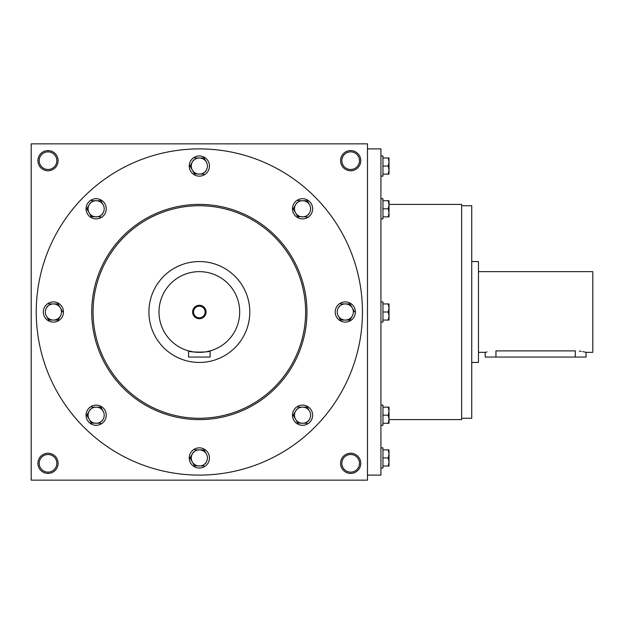 <?xml version="1.0" encoding="UTF-8"?>
<svg xmlns="http://www.w3.org/2000/svg" width="624" height="624" viewBox="0 0 624 624"><rect width="100%" height="100%" fill="white"/><g stroke="black" fill="none" stroke-linecap="round" stroke-linejoin="round"><path stroke-width="0.94" d="M359.486 160.672A8.814 8.814 0 0 1 346.265 168.301A8.814 8.814 0 0 1 346.265 153.036A8.814 8.814 0 0 1 359.486 160.672M360.758 160.672A10.085 10.085 0 0 1 345.626 169.408A10.085 10.085 0 0 1 345.626 151.936A10.085 10.085 0 0 1 360.758 160.672M56.831 160.672A8.814 8.814 0 0 1 43.61 168.301A8.814 8.814 0 0 1 43.61 153.036A8.814 8.814 0 0 1 56.831 160.672M58.102 160.672A10.085 10.085 0 0 1 42.97 169.408A10.085 10.085 0 0 1 42.97 151.936A10.085 10.085 0 0 1 58.102 160.672M359.486 463.328A8.814 8.814 0 0 1 346.265 470.964A8.814 8.814 0 0 1 346.265 455.699A8.814 8.814 0 0 1 359.486 463.328M360.758 463.328A10.085 10.085 0 0 1 345.626 472.064A10.085 10.085 0 0 1 345.626 454.592A10.085 10.085 0 0 1 360.758 463.328M56.831 463.328A8.814 8.814 0 0 1 43.61 470.964A8.814 8.814 0 0 1 43.61 455.699A8.814 8.814 0 0 1 56.831 463.328M58.102 463.328A10.085 10.085 0 0 1 42.97 472.064A10.085 10.085 0 0 1 42.97 454.592A10.085 10.085 0 0 1 58.102 463.328M31.2 143.855L31.2 480.145L367.489 480.145L367.489 143.855L31.2 143.855M461.651 418.267L471.736 418.267L471.736 205.733L461.651 205.733M367.489 475.098L380.936 475.098L380.936 148.902L367.489 148.902M389.009 419.609L461.651 419.609L461.651 204.391L389.009 204.391M93.077 312A106.267 106.267 0 0 0 252.478 404.032A106.267 106.267 0 0 0 252.478 219.968A106.267 106.267 0 0 0 93.077 312M91.728 312A107.609 107.609 0 0 0 253.149 405.194A107.609 107.609 0 0 0 253.149 218.806A107.609 107.609 0 0 0 91.728 312M36.247 312A163.098 163.098 0 0 0 280.894 453.25A163.098 163.098 0 0 0 280.894 170.75A163.098 163.098 0 0 0 36.247 312M478.46 271.643L592.8 271.643L592.8 352.357L586.076 352.357L586.076 357.061L485.191 357.061L485.191 352.357L478.46 352.357M471.736 261.557L478.46 261.557L478.46 362.443L471.736 362.443M495.947 357.061L495.947 350.891C482.063 352.49 482.063 352.49 495.947 350.891L575.312 350.891C589.196 352.49 589.196 352.49 575.312 350.891L575.312 357.061M586.076 352.357L585.25 352.139M584.774 352.03L582.871 351.624M581.295 351.351L579.439 351.109M487.001 351.913L485.191 352.357M389.009 461.986L389.009 466.019L388.292 466.019L389.009 461.986L388.292 457.946L389.009 453.913L389.009 461.986M389.009 449.881L389.009 453.913L388.292 449.881L389.009 449.881M380.936 447.86L382.957 447.86L382.957 468.039L380.936 468.039M382.957 466.019L388.292 466.019M382.957 457.946L388.292 457.946M382.957 449.881L388.292 449.881M389.009 170.087L389.009 174.119L388.292 174.119L389.009 170.087L388.292 166.054L389.009 162.014L389.009 170.087M389.009 157.981L389.009 162.014L388.292 157.981L389.009 157.981M380.936 155.961L382.957 155.961L382.957 176.14L380.936 176.14M382.957 174.119L388.292 174.119M382.957 166.054L388.292 166.054M382.957 157.981L388.292 157.981M389.009 212.831L389.009 216.871L388.292 216.871L389.009 212.831L388.292 208.798L389.009 204.766L389.009 212.831M389.009 200.725L389.009 204.766L388.292 200.725L389.009 200.725M380.936 198.713L382.957 198.713L382.957 218.884L380.936 218.884M382.957 216.871L388.292 216.871M382.957 208.798L388.292 208.798M382.957 200.725L388.292 200.725M389.009 316.033L389.009 320.073L388.292 320.073L389.009 316.033L388.292 312L389.009 307.967L389.009 316.033M389.009 303.927L389.009 307.967L388.292 303.927L389.009 303.927M380.936 301.915L382.957 301.915L382.957 322.085L380.936 322.085M382.957 320.073L388.292 320.073M382.957 312L388.292 312M382.957 303.927L388.292 303.927M389.009 419.234L389.009 423.275L388.292 423.275L389.009 419.234L388.292 415.202L389.009 411.169L389.009 419.234M389.009 407.129L389.009 411.169L388.292 407.129L389.009 407.129M380.936 405.116L382.957 405.116L382.957 425.287L380.936 425.287M382.957 423.275L388.292 423.275M382.957 415.202L388.292 415.202M382.957 407.129L388.292 407.129M204.11 450.068L206.333 453.913A8.073 8.073 0 0 0 192.356 453.913A8.073 8.073 0 0 0 199.345 466.019A8.073 8.073 0 0 0 206.333 453.913M206.333 461.986L205.226 463.905M194.571 465.832L204.001 466.019M189.251 457.946A10.085 10.085 0 0 0 204.391 466.69A10.085 10.085 0 0 0 204.391 449.21A10.085 10.085 0 0 0 189.251 457.946M190.024 457.946L192.356 461.986L190.024 457.946L192.356 453.913L190.024 457.946M192.356 453.913L193.463 451.994M194.68 466.019L192.356 461.986M194.68 449.881L204.001 449.881M307.312 407.324L309.535 411.169A8.073 8.073 0 0 0 295.558 411.169A8.073 8.073 0 0 0 302.546 423.275A8.073 8.073 0 0 0 309.535 411.169M309.535 419.234L308.428 421.161M297.773 423.08L307.203 423.275M292.453 415.202A10.085 10.085 0 0 0 307.593 423.938A10.085 10.085 0 0 0 307.593 406.466A10.085 10.085 0 0 0 292.453 415.202M293.225 415.202L295.558 419.234L293.225 415.202L295.558 411.169L293.225 415.202M295.558 411.169L296.665 409.243M297.882 423.275L295.558 419.234M297.882 407.129L307.203 407.129M350.064 304.122L354.502 311.813M340.634 320.073L338.302 316.033A8.073 8.073 0 0 0 352.279 316.033A8.073 8.073 0 0 0 345.29 303.927A8.073 8.073 0 0 0 338.302 316.033L340.634 320.073L349.955 320.073L351.172 317.959M352.279 316.033L349.955 320.073M335.205 312A10.085 10.085 0 0 0 350.337 320.736A10.085 10.085 0 0 0 350.337 303.264A10.085 10.085 0 0 0 335.205 312M338.302 307.967L339.409 306.041M340.634 303.927L349.955 303.927M307.312 200.92L309.535 204.766A8.073 8.073 0 0 0 295.558 204.766A8.073 8.073 0 0 0 302.546 216.871A8.073 8.073 0 0 0 309.535 204.766M309.535 212.831L308.428 214.757M297.773 216.676L307.203 216.871M292.453 208.798A10.085 10.085 0 0 0 307.593 217.534A10.085 10.085 0 0 0 307.593 200.062A10.085 10.085 0 0 0 292.453 208.798M293.225 208.798L295.558 212.831L293.225 208.798L295.558 204.766L293.225 208.798M295.558 204.766L296.665 202.839M297.882 216.871L295.558 212.831M297.882 200.725L307.203 200.725M204.11 158.168L206.333 162.014A8.073 8.073 0 0 0 192.356 162.014A8.073 8.073 0 0 0 199.345 174.119A8.073 8.073 0 0 0 206.333 162.014M206.333 170.087L205.226 172.006M194.571 173.932L204.001 174.119M189.251 166.054A10.085 10.085 0 0 0 204.391 174.79A10.085 10.085 0 0 0 204.391 157.31A10.085 10.085 0 0 0 189.251 166.054M190.024 166.054L192.356 170.087L190.024 166.054L192.356 162.014L190.024 166.054M192.356 162.014L193.463 160.095M194.68 174.119L192.356 170.087M194.68 157.981L204.001 157.981M100.909 200.92L103.132 204.766A8.073 8.073 0 0 0 89.154 204.766A8.073 8.073 0 0 0 96.143 216.871A8.073 8.073 0 0 0 103.132 204.766M103.132 212.831L102.024 214.757M91.369 216.676L100.799 216.871M86.057 208.798A10.085 10.085 0 0 0 101.189 217.534A10.085 10.085 0 0 0 101.189 200.062A10.085 10.085 0 0 0 86.057 208.798M86.822 208.798L89.154 212.831L86.822 208.798L89.154 204.766L86.822 208.798M89.154 204.766L90.262 202.839M91.486 216.871L89.154 212.831M91.486 200.725L100.799 200.725M58.165 304.122L62.603 311.813M48.734 320.073L46.402 316.033A8.073 8.073 0 0 0 60.388 316.033A8.073 8.073 0 0 0 53.399 303.927A8.073 8.073 0 0 0 46.402 316.033L48.734 320.073L58.055 320.073L59.272 317.959M60.388 316.033L58.055 320.073M43.306 312A10.085 10.085 0 0 0 58.438 320.736A10.085 10.085 0 0 0 58.438 303.264A10.085 10.085 0 0 0 43.306 312M46.402 307.967L47.518 306.041M48.734 303.927L58.055 303.927M100.909 407.324L103.132 411.169A8.073 8.073 0 0 0 89.154 411.169A8.073 8.073 0 0 0 96.143 423.275A8.073 8.073 0 0 0 103.132 411.169M103.132 419.234L102.024 421.161M91.369 423.08L100.799 423.275M86.057 415.202A10.085 10.085 0 0 0 101.189 423.938A10.085 10.085 0 0 0 101.189 406.466A10.085 10.085 0 0 0 86.057 415.202M86.822 415.202L89.154 419.234L86.822 415.202L89.154 411.169L86.822 415.202M89.154 411.169L90.262 409.243M91.486 423.275L89.154 419.234M91.486 407.129L100.799 407.129M193.526 312A5.819 5.819 0 0 0 202.254 317.039A5.819 5.819 0 0 0 202.254 306.961A5.819 5.819 0 0 0 193.526 312M210.109 357.061L188.581 357.061L188.581 350.891C187.91 352.482 210.764 352.49 210.109 350.891L210.109 357.061M148.902 312A50.443 50.443 0 0 0 224.562 355.688A50.443 50.443 0 0 0 224.562 268.312A50.443 50.443 0 0 0 148.902 312M210.109 350.891L206.957 351.632M205.335 351.905L204.43 352.03M203.463 352.147L201.474 352.295M198.705 352.349L197.293 352.303M195.226 352.147L194.282 352.037M193.346 351.905L188.581 350.891M158.987 312A40.357 40.357 0 0 0 219.523 346.952A40.357 40.357 0 0 0 219.523 277.048A40.357 40.357 0 0 0 158.987 312M192.621 312A6.724 6.724 0 0 0 202.706 317.827A6.724 6.724 0 0 0 202.706 306.173A6.724 6.724 0 0 0 192.621 312"/></g></svg>

